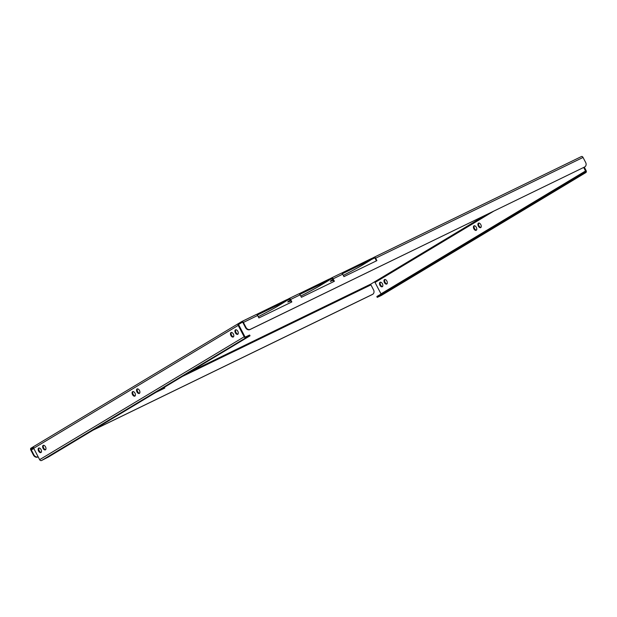 <?xml version="1.0" encoding="UTF-8"?>
<svg xmlns="http://www.w3.org/2000/svg" width="617" height="617" viewBox="0 0 617 617"><rect width="100%" height="100%" fill="white"/><g stroke="black" fill="none" stroke-linecap="round" stroke-linejoin="round"><path stroke-width="0.93" d="M480.952 227.403A2.491 1.435 64.1 0 1 478.923 225.699A2.491 1.435 64.1 0 1 478.838 223.053M480.728 227.596A2.491 1.435 64.1 0 1 480.666 227.627A2.491 1.435 64.1 0 1 478.314 226.069A2.491 1.435 64.1 0 1 478.422 223.177A2.491 1.435 64.1 0 1 478.483 223.138A2.491 1.435 64.1 0 1 480.836 224.696A2.491 1.435 64.1 0 1 480.728 227.596M476.478 230.087A2.491 1.435 64.1 0 1 474.45 228.39A2.491 1.435 64.1 0 1 474.365 225.745M476.255 230.28A2.491 1.435 64.1 0 1 476.193 230.311A2.491 1.435 64.1 0 1 473.841 228.753A2.491 1.435 64.1 0 1 473.949 225.861A2.491 1.435 64.1 0 1 474.01 225.83A2.491 1.435 64.1 0 1 476.363 227.388A2.491 1.435 64.1 0 1 476.255 230.28M137.483 388.864A2.491 1.435 -115.9 0 0 137.568 391.51A2.491 1.435 -115.9 0 0 139.596 393.214M139.373 393.399A2.491 1.435 64.1 0 1 139.311 393.438A2.491 1.435 64.1 0 1 136.959 391.88A2.491 1.435 64.1 0 1 137.067 388.988A2.491 1.435 64.1 0 1 137.128 388.949A2.491 1.435 64.1 0 1 139.488 390.507A2.491 1.435 64.1 0 1 139.373 393.399M133.01 391.556A2.491 1.435 -115.9 0 0 133.095 394.201A2.491 1.435 -115.9 0 0 135.123 395.898M134.899 396.091A2.491 1.435 64.1 0 1 134.838 396.122A2.491 1.435 64.1 0 1 132.485 394.564A2.491 1.435 64.1 0 1 132.593 391.672A2.491 1.435 64.1 0 1 132.663 391.641A2.491 1.435 64.1 0 1 135.015 393.199A2.491 1.435 64.1 0 1 134.899 396.091M387.029 283.828A2.491 1.435 64.1 0 1 385 282.131A2.491 1.435 64.1 0 1 384.915 279.486M386.805 284.021A2.491 1.435 64.1 0 1 386.743 284.051A2.491 1.435 64.1 0 1 384.391 282.493A2.491 1.435 64.1 0 1 384.499 279.601A2.491 1.435 64.1 0 1 384.561 279.57A2.491 1.435 64.1 0 1 386.913 281.128A2.491 1.435 64.1 0 1 386.805 284.021M382.555 286.519A2.491 1.435 64.1 0 1 380.527 284.815A2.491 1.435 64.1 0 1 380.442 282.17M382.332 286.704A2.491 1.435 64.1 0 1 382.27 286.743A2.491 1.435 64.1 0 1 379.918 285.185A2.491 1.435 64.1 0 1 380.026 282.293A2.491 1.435 64.1 0 1 380.087 282.254A2.491 1.435 64.1 0 1 382.44 283.812A2.491 1.435 64.1 0 1 382.332 286.704M235.879 329.748A2.491 1.435 -115.9 0 0 235.964 332.401A2.491 1.435 -115.9 0 0 237.992 334.098M237.769 334.291A2.491 1.435 64.1 0 1 237.707 334.321A2.491 1.435 64.1 0 1 235.355 332.764A2.491 1.435 64.1 0 1 235.463 329.871A2.491 1.435 64.1 0 1 235.524 329.84A2.491 1.435 64.1 0 1 237.877 331.398A2.491 1.435 64.1 0 1 237.769 334.291M43.56 445.297A2.491 1.435 -115.9 0 0 43.645 447.942A2.491 1.435 -115.9 0 0 45.673 449.639M45.457 449.832A2.491 1.435 64.1 0 1 45.388 449.862A2.491 1.435 64.1 0 1 43.036 448.304A2.491 1.435 64.1 0 1 43.144 445.412A2.491 1.435 64.1 0 1 43.213 445.381A2.491 1.435 64.1 0 1 45.565 446.939A2.491 1.435 64.1 0 1 45.457 449.832M231.406 332.44A2.491 1.435 -115.9 0 0 231.491 335.085A2.491 1.435 -115.9 0 0 233.519 336.789M233.295 336.975A2.491 1.435 64.1 0 1 233.234 337.013A2.491 1.435 64.1 0 1 230.881 335.455A2.491 1.435 64.1 0 1 230.989 332.555A2.491 1.435 64.1 0 1 231.051 332.524A2.491 1.435 64.1 0 1 233.403 334.082A2.491 1.435 64.1 0 1 233.295 336.975M39.087 447.981A2.491 1.435 -115.9 0 0 39.172 450.626A2.491 1.435 -115.9 0 0 41.2 452.33M40.984 452.516A2.491 1.435 64.1 0 1 40.915 452.554A2.491 1.435 64.1 0 1 38.562 450.996A2.491 1.435 64.1 0 1 38.67 448.104A2.491 1.435 64.1 0 1 38.74 448.065A2.491 1.435 64.1 0 1 41.092 449.623A2.491 1.435 64.1 0 1 40.984 452.516M33.958 446.399L30.904 448.235A1.589 0.918 -115.9 0 0 30.85 450.117L33.457 455.107L33.889 454.852A3.617 2.954 59 0 0 38.138 456.796L37.791 457.02L38.161 456.842M584.592 166.968A3.617 2.954 -121 0 1 584.415 167.084A3.617 2.954 -121 0 1 584.23 167.184L249.893 329.594A3.617 2.954 -121 0 1 245.558 327.681L245.99 327.426L243.383 322.429A1.589 0.918 -115.9 0 0 241.895 321.472A1.589 0.918 -115.9 0 0 241.856 321.496L238.64 323.431A1.589 1.296 59 0 0 238.201 325.406L33.688 448.281A1.589 1.296 -121 0 1 34.12 446.299L238.478 323.524M256.417 314.5L286.666 299.731L287.067 300.494L257.883 314.786L257.482 314.022M241.941 321.457L256.101 314.577A1.589 0.918 -115.9 0 1 256.148 314.554A1.589 0.918 -115.9 0 1 257.628 315.511L258.901 317.94L291.849 301.937L290.584 299.507A1.589 0.918 -115.9 0 0 289.095 298.543A1.589 0.918 -115.9 0 0 289.057 298.566L286.704 299.808M298.944 293.846L329.185 279.077L329.594 279.84L300.41 294.132L300.009 293.368M289.142 298.528L298.628 293.923A1.589 0.918 -115.9 0 1 298.667 293.9A1.589 0.918 -115.9 0 1 300.147 294.857L301.42 297.286L334.375 281.283L333.103 278.845A1.589 0.918 -115.9 0 0 331.622 277.889A1.589 0.918 -115.9 0 0 331.584 277.912L329.231 279.154M341.463 273.192L371.712 258.423L372.113 259.186L342.929 273.478L342.528 272.706M331.668 277.874L341.147 273.269A1.589 0.918 -115.9 0 1 341.193 273.246A1.589 0.918 -115.9 0 1 342.674 274.203L343.947 276.632L376.894 260.629L375.63 258.191A1.589 0.918 -115.9 0 0 374.141 257.235A1.589 0.918 -115.9 0 0 374.103 257.258L371.75 258.5M333.249 280.211A19.158 0.802 -27.6 0 1 330.928 280.99A19.158 0.802 -27.6 0 1 332.895 279.516M333.28 280.265A19.875 0.833 -27.6 0 1 330.288 281.321A19.875 0.833 -27.6 0 1 332.864 279.47M300.788 296.075A19.875 0.833 -27.6 0 0 319.999 285.671L328.753 280.403L319.467 285.926A19.158 0.802 -27.6 0 1 300.772 296.044M277.473 306.325L285.702 301.32L276.94 306.58A19.158 0.802 -27.6 0 1 258.245 316.698A19.875 0.833 -27.6 0 0 277.473 306.325L277.449 306.279M343.307 275.413A19.875 0.833 -27.6 0 0 362.518 265.009L370.748 260.012L361.986 265.271A19.158 0.802 -27.6 0 1 343.291 275.39M290.73 300.865A19.158 0.802 -27.6 0 1 288.401 301.644A19.158 0.802 -27.6 0 1 290.368 300.178M290.754 300.919A19.875 0.833 -27.6 0 1 287.761 301.975A19.875 0.833 -27.6 0 1 290.337 300.124M93.406 429.956L372.552 294.355A3.617 2.954 59 0 0 372.745 294.255A3.617 2.954 59 0 0 373.54 289.867L370.933 284.877A0.725 0.416 64.1 0 1 370.956 284.021L374.172 282.085A0.725 0.594 -121 0 1 375.043 282.47L493.847 211.091M376.447 260.844L375.198 258.454A0.725 0.416 -115.9 0 0 374.527 258.014L372.113 259.186M342.373 273.747L342.929 273.478M333.928 281.499L332.671 279.108A0.725 0.416 -115.9 0 0 331.985 278.683L329.594 279.84M299.476 293.623L299.877 294.394L300.41 294.132M291.401 302.153L290.152 299.762A0.725 0.416 -115.9 0 0 289.458 299.338L287.067 300.494M257.328 315.056L257.883 314.786M245.558 327.681L242.951 322.691A0.725 0.416 -115.9 0 0 242.257 322.267L239.041 324.195L238.64 323.431M33.495 447.687L31.305 449.006A0.725 0.416 -115.9 0 0 31.282 449.862L33.889 454.852M583.667 167.462L585.51 170.986L380.998 293.862L375.043 282.47M584.307 167.145L586.15 170.678A1.589 1.296 59 0 1 585.718 172.652L578.715 176.261L377.234 297.363L381.198 295.528L585.718 172.652M238.964 324.241L239.041 324.195A0.725 0.594 59 0 0 238.841 325.097L244.795 336.489A0.725 0.594 59 0 0 245.666 336.874L249.63 335.031L250.032 335.802L246.067 337.638L41.547 460.513A1.589 1.296 -121 0 1 39.642 459.673L244.162 336.797L238.201 325.406M33.688 448.281L39.642 459.673M374.187 257.22L581.507 156.51A1.589 0.918 64.1 0 1 581.553 156.487A1.589 0.918 64.1 0 1 583.034 157.443L585.641 162.441A3.617 2.954 59 0 1 584.847 166.829L584.415 167.084M245.99 327.426A3.617 2.954 59 0 0 250.325 329.331L249.893 329.594M584.23 167.184L250.325 329.331M164.346 388.27L163.975 387.561M372.491 294.394A3.617 2.954 -121 0 1 372.313 294.517A3.617 2.954 -121 0 1 372.128 294.618L372.552 294.355M92.974 430.211L372.128 294.618M37.791 457.02A3.617 2.954 -121 0 1 33.457 455.107M156.186 392.235L164.801 388.054L164.4 387.299M257.358 315.048L256.957 314.277M289.172 299.507L288.771 298.744M258.893 314.184L258.492 313.413M578.715 176.261L578.314 175.49L585.317 171.888A0.725 0.594 59 0 0 585.51 170.986M377.234 297.363L376.833 296.6L377.38 296.214L377.781 296.985M578.314 175.49L377.38 296.214M244.162 336.797A1.589 1.296 59 0 0 246.067 337.638M41.547 460.513L48.55 456.904L250.032 335.802M342.404 273.74L342.003 272.969M374.218 258.199L373.817 257.428M343.939 272.868L343.538 272.105M331.699 278.853L331.298 278.082M301.42 293.53L301.019 292.759M190.028 371.904L370.956 284.021M486.003 214.901L374.172 282.085M31.305 449.006L33.542 447.919M182.694 376.308L370.933 284.877M300.147 294.857L290.584 299.507M342.674 274.203L333.103 278.845M257.628 315.511L243.383 322.429M583.034 157.443L375.63 258.191M31.282 449.862L33.858 448.605M582.764 173.122L583.165 173.894M248.62 336.396L248.211 335.633M298.667 293.9L289.095 298.543M341.193 273.246L331.622 277.889M256.148 314.554L241.895 321.472M238.555 323.478L34.035 446.346M581.553 156.487L374.141 257.235M381.283 295.481L585.803 172.613M372.313 294.517L372.745 294.255"/></g></svg>
